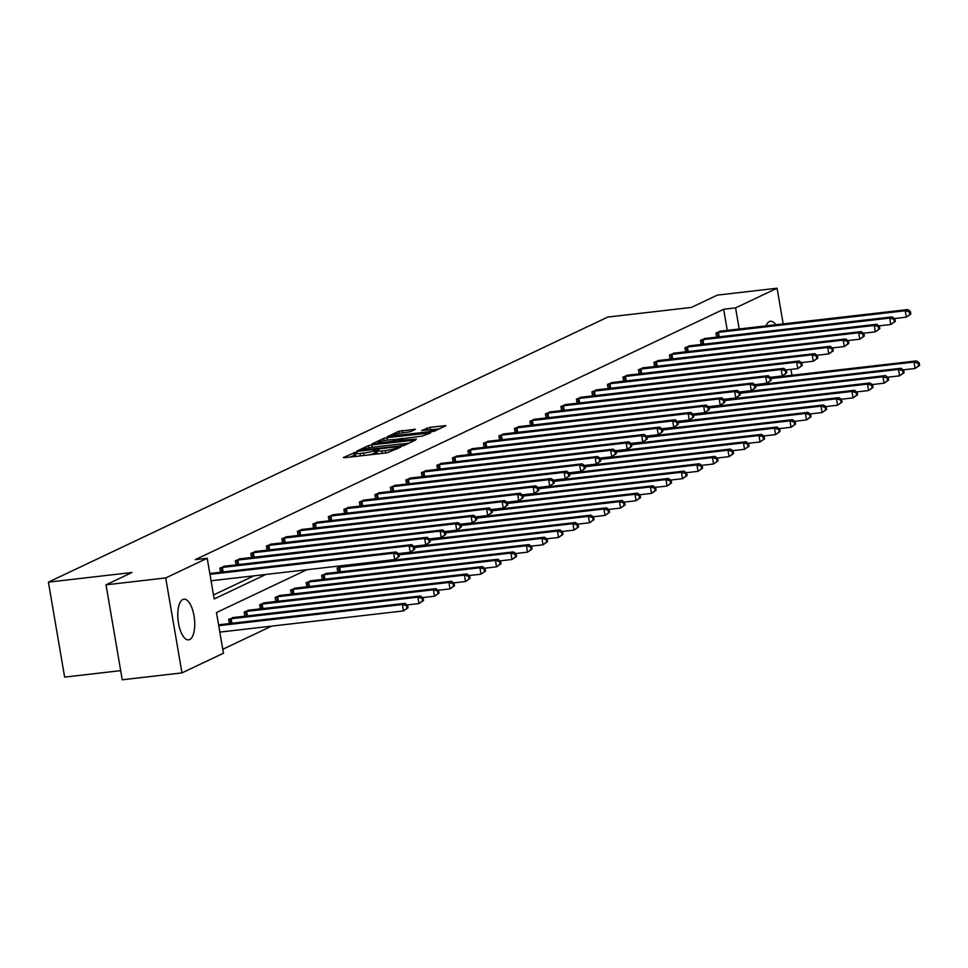 <?xml version="1.0" encoding="UTF-8"?>
<svg xmlns="http://www.w3.org/2000/svg" width="968" height="968" viewBox="0 0 968 968"><rect width="100%" height="100%" fill="white"/><g stroke="black" fill="none" stroke-linecap="round" stroke-linejoin="round"><path stroke-width="1.45" d="M356.067 452.08L343.386 457.501L344.753 457.695L386.958 452.83L400.643 447.18L396.009 448.196A8.24 1.016 -9.7 0 1 385.385 450.543L381.876 450.943A8.24 1.016 -9.7 0 1 376.867 450.858A8.24 1.016 -9.7 0 1 377.496 450.338L378.972 449.588L377.871 449.563L374.205 450.713A8.24 1.016 -9.7 0 1 363.581 453.06L360.072 453.46A8.24 1.016 -9.7 0 1 355.062 453.375A8.24 1.016 -9.7 0 1 355.692 452.842L357.168 452.092L356.067 452.08M355.316 454.839L350.15 457.065M377.121 452.322L374.652 453.278L374.205 450.713M766.003 325.913A20.461 8.192 -96.6 0 1 769.354 321.57A20.461 8.192 -96.6 0 1 770.431 321.255A20.461 8.192 -96.6 0 1 775.804 324.788M189.692 639.545A20.461 8.192 -96.6 0 1 188.615 639.86A20.461 8.192 -96.6 0 1 178.293 621.831A20.461 8.192 -96.6 0 1 182.843 599.507A20.461 8.192 -96.6 0 1 183.92 599.192A20.461 8.192 -96.6 0 1 194.229 617.209A20.461 8.192 -96.6 0 1 189.692 639.545M415.369 429.32L398.84 431.22L387.127 436.846L434.221 431.268L445.921 425.654L430.058 427.275L421.612 430.506L430.276 429.719A6.885 0.847 -9.7 0 1 434.45 429.792A6.885 0.847 -9.7 0 1 425.049 432.188L397.267 435.394A6.885 0.847 -9.7 0 1 393.093 435.31A6.885 0.847 -9.7 0 1 402.494 432.914L410.444 431.655L415.369 429.32M306.868 569.729L216.493 612.55L223.451 653.231L181.96 672.893L122.246 679.778L106.008 584.817L131.999 572.499L48.4 582.143L607.783 317.068L691.382 307.425L717.361 295.107L777.074 288.222L783.185 323.929M106.008 584.817L165.722 577.932L207.213 558.27L214.17 598.95L265.849 574.46M727.258 330.378L723.653 309.264L195.27 559.649L207.213 558.27M723.653 309.264L735.595 307.885L777.074 288.222M371.821 444.869L368.505 445.595L356.986 451.052L358.354 451.245L400.558 446.381L403.886 445.643L415.587 440.029L371.821 444.869L372.232 447.301M372.16 443.864L383.667 438.407L386.994 437.681L430.748 432.841L422.314 436.072L401.877 438.782L398.417 440.488L416.434 439.109L372.196 444.118M790.953 369.377L791.957 375.269M181.96 672.893L165.722 577.932M48.4 582.143L64.638 677.104L120.685 670.642M342.2 566.099L337.154 568.01L337.868 572.149M311.2 580.788L306.154 582.7L306.868 586.85M280.188 595.477L275.154 597.401L275.856 601.539M249.187 610.167L244.142 612.091L244.856 616.229M222.773 649.274L271.584 626.139M233.687 617.511L228.642 619.435L229.356 623.573M264.688 602.822L259.642 604.746L260.356 608.884M295.7 588.133L290.654 590.044L291.356 594.195M326.7 573.443L321.654 575.355L322.368 579.493M739.201 329.011L735.595 307.885M213.492 594.981L253.906 575.827M716.659 337.166L715.945 333.028L720.991 331.104M701.147 344.511L700.445 340.373L705.49 338.449M685.646 351.856L684.945 347.718L689.99 345.794M670.146 359.201L669.445 355.062L674.478 353.151M654.646 366.545L653.932 362.407L658.978 360.495M639.146 373.89L638.432 369.752L643.478 367.84M623.634 381.247L622.932 377.096L627.978 375.185M608.134 388.591L607.432 384.453L612.478 382.529M592.634 395.936L591.932 391.798L596.966 389.874M577.134 403.281L576.42 399.143L581.466 397.219M561.634 410.626L560.92 406.487L565.965 404.564M546.121 417.97L545.42 413.832L550.465 411.92M530.621 425.315L529.919 421.177L534.965 419.265M515.121 432.66L514.419 428.521L519.453 426.61M499.621 440.016L498.907 435.866L503.953 433.954M484.121 447.361L483.407 443.223L488.453 441.299M468.609 454.706L467.907 450.568L472.953 448.644M453.109 462.051L452.407 457.912L457.453 455.988M437.609 469.395L436.907 465.257L441.94 463.333M422.108 476.74L421.395 472.602L426.44 470.69M406.608 484.085L405.894 479.946L410.94 478.035M391.108 491.429L390.394 487.291L395.44 485.379M375.596 498.786L374.894 494.636L379.94 492.724M360.096 506.131L359.394 501.993L364.428 500.069M344.596 513.476L343.882 509.337L348.928 507.413M329.096 520.82L328.382 516.682L333.428 514.758M313.596 528.165L312.882 524.027L317.928 522.103M298.083 535.51L297.382 531.371L302.427 529.46M282.583 542.854L281.882 538.716L286.915 536.804M267.083 550.199L266.369 546.061L271.415 544.149M251.583 557.556L250.869 553.406L255.915 551.494M236.083 564.901L235.369 560.762L240.415 558.839M220.571 572.245L219.869 568.107L224.915 566.183M355.062 453.375L355.51 455.94A8.24 1.016 -9.7 0 0 357.156 456.267M368.215 454.984A8.24 1.016 -9.7 0 0 374.652 453.278M376.867 450.858L377.314 453.423A8.24 1.016 -9.7 0 0 378.96 453.75M409.065 443.187L402.059 443.997M361.342 450.168L399.348 446.03L403.087 444.844A8.24 1.016 -9.7 0 0 403.704 444.324A8.24 1.016 -9.7 0 0 398.707 444.227L373.382 447.156A8.24 1.016 -9.7 0 0 362.758 449.491L361.342 450.168M398.731 438.94L402.845 438.468M387.442 440.089A6.885 0.847 -9.7 0 0 378.04 442.485A6.885 0.847 -9.7 0 0 382.215 442.57L392.004 441.432L398.598 439.157L387.442 440.089M439.399 428.812L433.277 429.514M408.024 607.819L407.576 605.242L406.584 605.714L407.02 608.291L408.024 607.819L403.499 610.917L402.41 604.504L404.89 603.33L218.587 624.82M219.833 632.104L403.499 610.917L407.02 608.291M218.744 625.691L402.41 604.504L406.584 605.714M404.89 603.33L407.576 605.242M399.239 556.479L398.804 553.914L397.812 554.386L398.247 556.951L399.239 556.479L394.726 559.589L393.637 553.176L209.971 574.363M397.812 554.386L393.637 553.176L396.118 551.99L209.814 573.479M398.247 556.951L394.726 559.589L211.06 580.776M398.804 553.914L396.118 551.99M423.524 600.462L423.089 597.897L422.084 598.369L422.532 600.934L423.524 600.462L419.011 603.572L417.91 597.159L420.39 595.986L232.501 617.608M407.153 604.939L419.011 603.572L422.532 600.934M229.755 618.903L417.91 597.159L422.084 598.369M420.39 595.986L423.089 597.897M439.024 593.118L438.589 590.553L437.596 591.024L438.032 593.59L439.024 593.118L434.511 596.227L433.41 589.814L435.902 588.641L248.002 610.264M422.653 597.595L434.511 596.227L438.032 593.59M245.255 611.558L433.41 589.814L437.596 591.024M435.902 588.641L438.589 590.553M414.752 549.134L414.304 546.569L413.312 547.041L413.759 549.606L414.752 549.134L410.238 552.244L409.137 545.831L220.982 567.575M413.312 547.041L409.137 545.831L411.618 544.645L223.729 566.28M413.759 549.606L410.238 552.244L398.38 553.611M414.304 546.569L411.618 544.645M430.252 541.79L429.816 539.224L428.812 539.696L429.26 542.261L430.252 541.79L425.738 544.899L424.637 538.486L236.482 560.23M428.812 539.696L424.637 538.486L427.118 537.3L239.229 558.923M429.26 542.261L425.738 544.899L413.88 546.267M429.816 539.224L427.118 537.3M454.524 585.773L454.089 583.208L453.097 583.68L453.532 586.245L454.524 585.773L450.011 588.883L448.91 582.47L451.403 581.284L263.502 602.919M438.153 590.25L450.011 588.883L453.532 586.245M260.755 604.213L448.91 582.47L453.097 583.68M451.403 581.284L454.089 583.208M445.752 534.445L445.316 531.88L444.324 532.352L444.76 534.917L445.752 534.445L441.239 537.555L440.137 531.13L251.982 552.885M444.324 532.352L440.137 531.13L442.63 529.956L254.729 551.578M444.76 534.917L441.239 537.555L429.381 538.922M445.316 531.88L442.63 529.956M470.024 578.428L469.589 575.863L468.597 576.335L469.032 578.9L470.024 578.428L465.511 581.538L464.422 575.125L466.903 573.939L279.002 595.574M453.665 582.905L465.511 581.538L469.032 578.9M276.267 596.869L464.422 575.125L468.597 576.335M466.903 573.939L469.589 575.863M461.252 527.1L460.816 524.535L459.824 525.007L460.26 527.572L461.252 527.1L456.739 530.21L455.638 523.785L267.483 545.541M459.824 525.007L455.638 523.785L458.13 522.611L270.229 544.234M460.26 527.572L456.739 530.21L444.881 531.577M460.816 524.535L458.13 522.611M485.537 571.084L485.089 568.519L484.097 568.99L484.532 571.556L485.537 571.084L481.011 574.193L479.922 567.768L482.403 566.595L294.514 588.217M469.165 575.561L481.011 574.193L484.532 571.556M291.767 589.524L479.922 567.768L484.097 568.99M482.403 566.595L485.089 568.519M476.752 519.755L476.316 517.19L475.324 517.65L475.76 520.227L476.752 519.755L472.239 522.853L471.15 516.44L282.995 538.196M475.324 517.65L471.15 516.44L473.63 515.266L285.729 536.889M475.76 520.227L472.239 522.853L460.393 524.22M476.316 517.19L473.63 515.266M501.037 563.739L500.601 561.174L499.597 561.646L500.045 564.211L501.037 563.739L496.524 566.849L495.422 560.424L497.903 559.25L310.014 580.873M484.666 568.216L496.524 566.849L500.045 564.211M307.267 582.179L495.422 560.424L499.597 561.646M497.903 559.25L500.601 561.174M492.264 512.411L491.817 509.834L490.824 510.305L491.26 512.871L492.264 512.411L487.739 515.508L486.65 509.095L298.495 530.851M490.824 510.305L486.65 509.095L489.13 507.922L301.242 529.544M491.26 512.871L487.739 515.508L475.893 516.876M491.817 509.834L489.13 507.922M516.537 556.394L516.101 553.829L515.109 554.301L515.545 556.866L516.537 556.394L512.024 559.504L510.922 553.079L513.403 551.905L325.514 573.528M500.166 560.871L512.024 559.504L515.545 556.866M322.767 574.835L510.922 553.079L515.109 554.301M513.403 551.905L516.101 553.829M507.764 505.054L507.329 502.489L506.324 502.961L506.772 505.526L507.764 505.054L503.251 508.164L502.15 501.751L313.995 523.494M506.324 502.961L502.15 501.751L504.63 500.577L316.742 522.2M506.772 505.526L503.251 508.164L491.393 509.531M507.329 502.489L504.63 500.577M532.037 549.05L531.601 546.472L530.609 546.944L531.045 549.521L532.037 549.05L527.524 552.147L526.423 545.734L528.915 544.561L341.014 566.183M515.666 553.514L527.524 552.147L531.045 549.521M338.268 567.49L526.423 545.734L530.609 546.944M528.915 544.561L531.601 546.472M523.264 497.709L522.829 495.144L521.837 495.616L522.272 498.181L523.264 497.709L518.751 500.819L517.65 494.406L329.495 516.15M521.837 495.616L517.65 494.406L520.143 493.22L332.242 514.855M522.272 498.181L518.751 500.819L506.893 502.186M522.829 495.144L520.143 493.22M547.537 541.693L547.101 539.128L546.109 539.599L546.545 542.165L547.537 541.693L543.024 544.803L541.935 538.389L544.415 537.216L398.816 554.011M531.178 546.17L543.024 544.803L546.545 542.165M398.973 554.882L541.935 538.389L546.109 539.599M544.415 537.216L547.101 539.128M563.049 534.348L562.602 531.783L561.609 532.255L562.045 534.82L563.049 534.348L558.524 537.458L557.435 531.045L559.915 529.871L414.328 546.654M546.678 538.825L558.524 537.458L562.045 534.82M414.473 547.537L557.435 531.045L561.609 532.255M559.915 529.871L562.602 531.783M578.549 527.003L578.102 524.438L577.11 524.91L577.557 527.475L578.549 527.003L574.036 530.113L572.935 523.7L575.415 522.514L429.828 539.309M562.178 531.48L574.036 530.113L577.557 527.475M429.974 540.18L572.935 523.7L577.11 524.91M575.415 522.514L578.102 524.438M594.049 519.659L593.614 517.094L592.622 517.565L593.057 520.131L594.049 519.659L589.536 522.768L588.435 516.355L590.916 515.17L445.328 531.964M577.678 524.136L589.536 522.768L593.057 520.131M445.474 532.836L588.435 516.355L592.622 517.565M590.916 515.17L593.614 517.094M609.55 512.314L609.114 509.749L608.122 510.221L608.557 512.786L609.55 512.314L605.036 515.424L603.935 508.999L606.428 507.825L460.829 524.62M593.178 516.791L605.036 515.424L608.557 512.786M460.986 525.491L603.935 508.999L608.122 510.221M606.428 507.825L609.114 509.749M625.05 504.969L624.614 502.404L623.622 502.876L624.058 505.441L625.05 504.969L620.536 508.079L619.447 501.654L621.928 500.48L476.329 517.275M608.691 509.446L620.536 508.079L624.058 505.441M476.486 518.146L619.447 501.654L623.622 502.876M621.928 500.48L624.614 502.404M640.562 497.625L640.114 495.059L639.122 495.531L639.558 498.096L640.562 497.625L636.036 500.734L634.947 494.309L637.428 493.135L491.841 509.93M624.191 502.102L636.036 500.734L639.558 498.096M491.986 510.801L634.947 494.309L639.122 495.531M637.428 493.135L640.114 495.059M656.062 490.28L655.614 487.703L654.622 488.174L655.07 490.752L656.062 490.28L651.549 493.377L650.448 486.964L652.928 485.791L507.341 502.586M639.691 494.745L651.549 493.377L655.07 490.752M507.486 503.457L650.448 486.964L654.622 488.174M652.928 485.791L655.614 487.703M671.562 482.923L671.126 480.358L670.134 480.83L670.57 483.395L671.562 482.923L667.049 486.033L665.948 479.62L668.428 478.446L522.841 495.241M655.191 487.4L667.049 486.033L670.57 483.395M522.986 496.112L665.948 479.62L670.134 480.83M668.428 478.446L671.126 480.358M687.062 475.578L686.627 473.013L685.634 473.485L686.07 476.05L687.062 475.578L682.549 478.688L681.448 472.275L683.94 471.101L538.341 487.884M670.691 480.055L682.549 478.688L686.07 476.05M538.498 488.767L681.448 472.275L685.634 473.485M683.94 471.101L686.627 473.013M538.765 490.365L538.329 487.799L537.337 488.271L537.772 490.836L538.765 490.365L534.251 493.474L533.15 487.061L344.995 508.805M537.337 488.271L533.15 487.061L535.643 485.875L347.742 507.51M537.772 490.836L534.251 493.474L522.393 494.842M538.329 487.799L535.643 485.875M554.265 483.02L553.829 480.455L552.837 480.927L553.273 483.492L554.265 483.02L549.751 486.13L548.662 479.717L360.507 501.46M552.837 480.927L548.662 479.717L551.143 478.531L363.242 500.154M553.273 483.492L549.751 486.13L537.905 487.497M553.829 480.455L551.143 478.531M569.777 475.675L569.329 473.11L568.337 473.582L568.773 476.147L569.777 475.675L565.251 478.785L564.163 472.36L376.007 494.116M568.337 473.582L564.163 472.36L566.643 471.186L378.754 492.809M568.773 476.147L565.251 478.785L553.406 480.152M569.329 473.11L566.643 471.186M585.277 468.33L584.841 465.765L583.837 466.237L584.285 468.802L585.277 468.33L580.764 471.44L579.663 465.015L391.508 486.771M583.837 466.237L579.663 465.015L582.143 463.841L394.254 485.464M584.285 468.802L580.764 471.44L568.906 472.808M584.841 465.765L582.143 463.841M600.777 460.986L600.341 458.421L599.349 458.88L599.785 461.458L600.777 460.986L596.264 464.083L595.163 457.67L407.008 479.426M599.349 458.88L595.163 457.67L597.655 456.497L409.754 478.119M599.785 461.458L596.264 464.083L584.406 465.451M600.341 458.421L597.655 456.497M616.277 453.641L615.842 451.064L614.849 451.536L615.285 454.101L616.277 453.641L611.764 456.739L610.663 450.326L422.508 472.081M614.849 451.536L610.663 450.326L613.155 449.152L425.254 470.775M615.285 454.101L611.764 456.739L599.906 458.106M615.842 451.064L613.155 449.152M631.777 446.284L631.342 443.719L630.35 444.191L630.785 446.756L631.777 446.284L627.264 449.394L626.175 442.981L438.008 464.725M630.35 444.191L626.175 442.981L628.655 441.807L440.755 463.43M630.785 446.756L627.264 449.394L615.418 450.761M631.342 443.719L628.655 441.807M647.29 438.94L646.842 436.374L645.85 436.846L646.285 439.411L647.29 438.94L642.764 442.049L641.675 435.636L453.52 457.38M645.85 436.846L641.675 435.636L644.156 434.45L456.267 456.085M646.285 439.411L642.764 442.049L630.918 443.417M646.842 436.374L644.156 434.45M662.79 431.595L662.342 429.03L661.35 429.502L661.797 432.067L662.79 431.595L658.276 434.705L657.175 428.292L469.02 450.035M661.35 429.502L657.175 428.292L659.656 427.106L471.767 448.741M661.797 432.067L658.276 434.705L646.418 436.072M662.342 429.03L659.656 427.106M678.29 424.25L677.854 421.685L676.862 422.157L677.298 424.722L678.29 424.25L673.776 427.36L672.675 420.947L484.52 442.691M676.862 422.157L672.675 420.947L675.156 419.761L487.267 441.384M677.298 424.722L673.776 427.36L661.918 428.727M677.854 421.685L675.156 419.761M702.562 468.234L702.127 465.668L701.135 466.14L701.57 468.706L702.562 468.234L698.049 471.343L696.948 464.93L699.44 463.745L553.841 480.539M686.203 472.711L698.049 471.343L701.57 468.706M553.999 481.411L696.948 464.93L701.135 466.14M699.44 463.745L702.127 465.668M693.79 416.906L693.354 414.34L692.362 414.812L692.798 417.377L693.79 416.906L689.276 420.015L688.175 413.59L500.02 435.346M692.362 414.812L688.175 413.59L690.668 412.416L502.767 434.039M692.798 417.377L689.276 420.015L677.418 421.382M693.354 414.34L690.668 412.416M718.062 460.889L717.627 458.324L716.635 458.796L717.07 461.361L718.062 460.889L713.549 463.999L712.46 457.586L714.941 456.4L569.353 473.195M701.703 465.366L713.549 463.999L717.07 461.361M569.499 474.066L712.46 457.586L716.635 458.796M714.941 456.4L717.627 458.324M709.29 409.561L708.854 406.996L707.862 407.467L708.298 410.033L709.29 409.561L704.777 412.671L703.688 406.245L515.52 428.001M707.862 407.467L703.688 406.245L706.168 405.072L518.267 426.694M708.298 410.033L704.777 412.671L692.931 414.038M708.854 406.996L706.168 405.072M733.575 453.544L733.127 450.979L732.135 451.451L732.582 454.016L733.575 453.544L729.061 456.654L727.96 450.229L730.441 449.055L584.854 465.85M717.203 458.021L729.061 456.654L732.582 454.016M584.999 466.721L727.96 450.229L732.135 451.451M730.441 449.055L733.127 450.979M724.802 402.216L724.354 399.651L723.362 400.111L723.798 402.688L724.802 402.216L720.277 405.314L719.188 398.901L531.033 420.656M723.362 400.111L719.188 398.901L721.668 397.727L533.779 419.35M723.798 402.688L720.277 405.314L708.431 406.681M724.354 399.651L721.668 397.727M749.075 446.2L748.639 443.634L747.635 444.106L748.082 446.671L749.075 446.2L744.561 449.309L743.46 442.884L745.941 441.711L600.354 458.505M732.703 450.677L744.561 449.309L748.082 446.671M600.499 459.376L743.46 442.884L747.635 444.106M745.941 441.711L748.639 443.634M740.302 394.871L739.855 392.294L738.862 392.766L739.31 395.331L740.302 394.871L735.789 397.969L734.688 391.556L546.533 413.3M738.862 392.766L734.688 391.556L737.168 390.382L549.279 412.005M739.31 395.331L735.789 397.969L723.931 399.336M739.855 392.294L737.168 390.382M764.575 438.855L764.139 436.29L763.147 436.762L763.583 439.327L764.575 438.855L760.061 441.965L758.96 435.539L761.453 434.366L615.854 451.161M748.203 443.332L760.061 441.965L763.583 439.327M616.011 452.032L758.96 435.539L763.147 436.762M761.453 434.366L764.139 436.29M755.802 387.515L755.367 384.949L754.375 385.421L754.81 387.986L755.802 387.515L751.289 390.624L750.188 384.211L562.033 405.955M754.375 385.421L750.188 384.211L752.668 383.038L564.78 404.66M754.81 387.986L751.289 390.624L739.431 391.992M755.367 384.949L752.668 383.038M780.075 431.51L779.639 428.933L778.647 429.405L779.083 431.982L780.075 431.51L775.562 434.608L774.46 428.195L776.953 427.021L631.354 443.816M763.704 435.975L775.562 434.608L779.083 431.982M631.511 444.687L774.46 428.195L778.647 429.405M776.953 427.021L779.639 428.933M771.302 380.17L770.867 377.605L769.875 378.077L770.31 380.642L771.302 380.17L766.789 383.28L765.688 376.867L577.533 398.61M769.875 378.077L765.688 376.867L768.181 375.681L580.28 397.316M770.31 380.642L766.789 383.28L754.931 384.647M770.867 377.605L768.181 375.681M795.575 424.153L795.139 421.588L794.147 422.06L794.583 424.625L795.575 424.153L791.062 427.263L789.973 420.85L792.453 419.676L646.866 436.471M779.216 428.63L791.062 427.263L794.583 424.625M647.011 437.342L789.973 420.85L794.147 422.06M792.453 419.676L795.139 421.588M786.803 372.825L786.367 370.26L785.375 370.732L785.81 373.297L786.803 372.825L782.289 375.935L781.2 369.522L593.033 391.266M785.375 370.732L781.2 369.522L783.681 368.336L595.78 389.971M785.81 373.297L782.289 375.935L770.443 377.302M786.367 370.26L783.681 368.336M811.087 416.809L810.639 414.244L809.647 414.715L810.095 417.281L811.087 416.809L806.562 419.918L805.473 413.505L807.953 412.332L662.366 429.114M794.716 421.286L806.562 419.918L810.095 417.281M662.511 429.998L805.473 413.505L809.647 414.715M807.953 412.332L810.639 414.244M802.303 365.481L801.867 362.915L800.875 363.387L801.31 365.952L802.303 365.481L797.789 368.59L796.7 362.177L608.545 383.921M800.875 363.387L796.7 362.177L799.181 360.991L611.28 382.614M801.31 365.952L797.789 368.59L785.943 369.957M801.867 362.915L799.181 360.991M826.587 409.464L826.152 406.899L825.147 407.371L825.595 409.936L826.587 409.464L822.074 412.574L820.973 406.161L823.453 404.975L677.866 421.77M810.216 413.941L822.074 412.574L825.595 409.936M678.011 422.641L820.973 406.161L825.147 407.371M823.453 404.975L826.152 406.899M817.815 358.136L817.367 355.571L816.375 356.042L816.823 358.608L817.815 358.136L813.301 361.245L812.2 354.82L624.045 376.576M816.375 356.042L812.2 354.82L814.681 353.647L626.792 375.269M816.823 358.608L813.301 361.245L801.443 362.613M817.367 355.571L814.681 353.647M842.087 402.119L841.652 399.554L840.66 400.026L841.095 402.591L842.087 402.119L837.574 405.229L836.473 398.816L838.966 397.63L693.366 414.425M825.716 406.596L837.574 405.229L841.095 402.591M693.511 415.296L836.473 398.816L840.66 400.026M838.966 397.63L841.652 399.554M833.315 350.791L832.879 348.226L831.875 348.698L832.323 351.263L833.315 350.791L828.802 353.901L827.7 347.476L639.545 369.231M831.875 348.698L827.7 347.476L830.181 346.302L642.292 367.925M832.323 351.263L828.802 353.901L816.944 355.268M832.879 348.226L830.181 346.302M857.587 394.775L857.152 392.209L856.16 392.681L856.595 395.246L857.587 394.775L853.074 397.884L851.973 391.459L854.466 390.286L708.866 407.08M841.216 399.252L853.074 397.884L856.595 395.246M709.024 407.951L851.973 391.459L856.16 392.681M854.466 390.286L857.152 392.209M848.815 343.446L848.379 340.881L847.387 341.341L847.823 343.918L848.815 343.446L844.302 346.544L843.201 340.131L655.046 361.887M847.387 341.341L843.201 340.131L845.693 338.957L657.792 360.58M847.823 343.918L844.302 346.544L832.444 347.911M848.379 340.881L845.693 338.957M873.088 387.43L872.652 384.865L871.66 385.337L872.095 387.902L873.088 387.43L868.574 390.54L867.485 384.114L869.966 382.941L724.379 399.736M856.728 391.907L868.574 390.54L872.095 387.902M724.524 400.607L867.485 384.114L871.66 385.337M869.966 382.941L872.652 384.865M864.315 336.102L863.88 333.524L862.887 333.996L863.323 336.561L864.315 336.102L859.802 339.199L858.701 332.786L670.546 354.53M862.887 333.996L858.701 332.786L861.193 331.613L673.292 353.235M863.323 336.561L859.802 339.199L847.944 340.567M863.88 333.524L861.193 331.613M888.6 380.085L888.152 377.52L887.16 377.992L887.595 380.557L888.6 380.085L884.074 383.195L882.985 376.77L885.466 375.596L739.879 392.391M872.229 384.562L884.074 383.195L887.595 380.557M740.024 393.262L882.985 376.77L887.16 377.992M885.466 375.596L888.152 377.52M879.815 328.745L879.38 326.18L878.387 326.652L878.823 329.217L879.815 328.745L875.302 331.855L874.213 325.442L686.058 347.185M878.387 326.652L874.213 325.442L876.693 324.268L688.793 345.891M878.823 329.217L875.302 331.855L863.456 333.222M879.38 326.18L876.693 324.268M904.1 372.74L903.664 370.163L902.66 370.635L903.108 373.212L904.1 372.74L899.587 375.838L898.485 369.425L900.966 368.251L755.379 385.046M887.729 377.205L899.587 375.838L903.108 373.212M755.524 385.917L898.485 369.425L902.66 370.635M900.966 368.251L903.664 370.163M895.327 321.4L894.88 318.835L893.887 319.307L894.335 321.872L895.327 321.4L890.814 324.51L889.713 318.097L701.558 339.841M893.887 319.307L889.713 318.097L892.193 316.911L704.305 338.546M894.335 321.872L890.814 324.51L878.956 325.877M894.88 318.835L892.193 316.911M919.6 365.384L919.164 362.819L918.172 363.29L918.608 365.856L919.6 365.384L915.087 368.493L913.986 362.08L916.478 360.907L770.879 377.701M903.229 369.861L915.087 368.493L918.608 365.856M771.024 378.573L913.986 362.08L918.172 363.29M916.478 360.907L919.164 362.819M910.827 314.055L910.392 311.49L909.388 311.962L909.835 314.527L910.827 314.055L906.314 317.165L905.213 310.752L717.058 332.496M909.388 311.962L905.213 310.752L907.694 309.566L719.805 331.201M909.835 314.527L906.314 317.165L894.456 318.532M910.392 311.49L907.694 309.566M354.191 455.154L353.744 452.588M397.546 448.644L397.352 447.555M375.995 452.637L375.548 450.072M360.483 455.88L360.072 453.46M364.004 455.468L363.581 453.06M382.287 453.363L381.876 450.943M385.809 452.964L385.385 450.543M396.202 449.285L396.009 448.196M414.159 440.779L414.026 440.004M368.881 447.845L368.505 445.595M401.793 446.2L401.672 445.51M403.257 445.861L403.087 444.844M384.042 440.597L383.667 438.407M387.406 440.101L386.994 437.681M429.32 433.591L429.187 432.805M395.464 441.529L395.331 440.706M398.78 440.246L398.598 439.157M427.094 430.082L426.731 428.001M430.47 429.695L430.058 427.275M444.494 426.404L444.36 425.618M399.215 433.41L398.84 431.22M402.567 432.914L402.156 430.494M414.135 429.901L414.001 429.126M230.941 623.392L230.166 618.842M231.909 623.283L231.122 618.709M246.441 616.047L245.666 611.498M247.409 615.938L246.634 611.352M222.35 567.369L223.136 571.943M221.394 567.502L222.168 572.064M237.85 560.024L238.636 564.598M236.894 560.157L237.668 564.719M261.941 608.703L261.166 604.153M262.909 608.594L262.134 604.008M253.362 552.68L254.136 557.253M252.394 552.813L253.168 557.362M277.453 601.358L276.666 596.796M278.421 601.237L277.635 596.663M268.862 545.335L269.636 549.909M267.894 545.468L268.668 550.018M292.953 594.013L292.179 589.452M293.921 593.892L293.135 589.318M284.362 537.99L285.149 542.564M283.394 538.123L284.181 542.673M308.453 586.656L307.679 582.107M309.421 586.548L308.635 581.974M299.862 530.645L300.649 535.219M298.906 530.779L299.681 535.328M323.953 579.312L323.179 574.762M324.921 579.203L324.147 574.629M315.362 523.289L316.149 527.875M314.406 523.434L315.181 527.984M339.453 571.967L338.679 567.417M340.421 571.858L339.647 567.284M330.874 515.944L331.649 520.53M329.906 516.089L330.681 520.639M346.375 508.599L347.149 513.173M345.407 508.732L346.181 513.294M361.875 501.255L362.661 505.828M360.907 501.388L361.693 505.949M377.375 493.91L378.161 498.484M376.419 494.043L377.193 498.593M392.875 486.565L393.661 491.139M391.919 486.698L392.693 491.248M408.387 479.221L409.161 483.794M407.419 479.354L408.194 483.903M423.887 471.876L424.662 476.45M422.919 472.009L423.694 476.559M439.387 464.519L440.174 469.105M438.419 464.664L439.206 469.214M454.887 457.174L455.674 461.76M453.919 457.319L454.706 461.869M470.387 449.83L471.174 454.403M469.432 449.963L470.206 454.524M485.888 442.485L486.674 447.059M484.932 442.618L485.706 447.18M501.4 435.14L502.174 439.714M500.432 435.273L501.206 439.823M516.9 427.796L517.686 432.369M515.932 427.929L516.718 432.478M532.4 420.451L533.186 425.025M531.432 420.584L532.219 425.134M547.9 413.106L548.687 417.68M546.944 413.239L547.719 417.789M563.4 405.749L564.187 410.335M562.444 405.894L563.219 410.444M578.912 398.405L579.687 402.99M577.944 398.55L578.719 403.099M594.413 391.06L595.199 395.634M593.444 391.193L594.231 395.755M609.913 383.715L610.699 388.289M608.945 383.848L609.731 388.41M625.413 376.37L626.199 380.944M624.457 376.504L625.231 381.053M640.913 369.026L641.699 373.6M639.957 369.159L640.731 373.709M656.425 361.681L657.199 366.255M655.457 361.814L656.231 366.364M671.925 354.336L672.7 358.91M670.957 354.469L671.731 359.019M687.425 346.98L688.212 351.565M686.457 347.125L687.244 351.674M702.925 339.635L703.712 344.221M701.969 339.78L702.744 344.33M718.425 332.29L719.212 336.864M717.47 332.423L718.244 336.985M361.318 450.906L361.209 450.277M403.934 445.619L403.704 444.324M398.538 441.178L398.417 440.488M378.21 443.513L378.04 442.485M398.985 440.15L398.792 438.988M393.262 436.338L393.093 435.31M434.668 431.05L434.45 429.792"/></g></svg>
